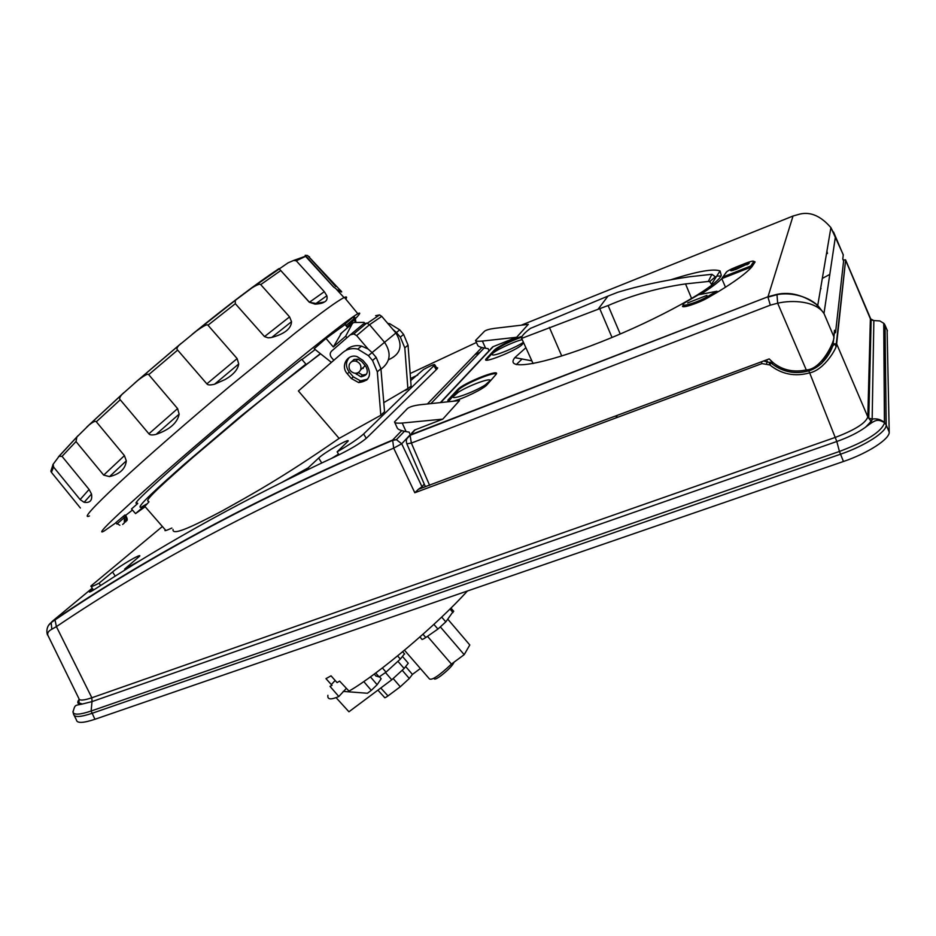 <?xml version="1.0" encoding="UTF-8"?>
<svg xmlns="http://www.w3.org/2000/svg" width="936" height="936" viewBox="0 0 936 936"><rect width="100%" height="100%" fill="white"/><g stroke="black" fill="none" stroke-linecap="round" stroke-linejoin="round"><path stroke-width="1.4" d="M533.087 363.566L521.504 338.06C521.773 335.86 524.745 332.643 530.408 328.407L607.99 296.092L598.057 309.278L521.492 338.446M700.42 294.43C710.389 288.194 717.526 282.929 721.796 278.647L725.482 287.223M755.059 261.998L751.947 266.772C746.437 273.101 735.181 281.432 718.169 291.751L708.025 297.683C698.841 303.042 681.888 308.634 682.508 306.142L685.187 305.405C691.528 304.06 698.841 301.216 707.136 296.864L716.485 291.318L718.169 291.751M418.532 489.189L414.812 492.745L393.693 448.157L401.696 443.781L422.007 486.755L418.532 489.189L769.181 358.921L773.358 362.84C782.672 370.211 793.646 372.575 806.27 369.931L777.664 303.205L776.95 294.349L768 296.747L410.097 435.334C406.692 437.416 405.604 440.248 406.832 443.828L411.36 443.067L410.097 435.334L415.104 429.846L442.798 419.129L459.541 400.561L420.077 404.761C413.923 405.534 409.711 406.786 407.464 408.529L394.501 421.925C394.594 423.037 397.168 423.411 402.199 423.049L406.119 431.636L409.161 432.139L410.331 434.936M490.136 349.9L493.19 346.648L516.637 337.276L528.29 324.371L494.84 328.325C489.633 329.016 486.193 329.987 484.532 331.215L475.535 340.47C475.675 341.277 477.957 341.476 482.379 341.067L516.637 337.276M525.798 347.771L514.835 357.634C504.036 371.077 541.78 365.297 600.374 342.166C658.897 319.176 716.871 286.744 721.282 275.348L720.03 270.913C713.29 268.48 696.91 271.417 670.89 279.724M776.95 294.349C790.51 291.529 804.106 295.214 817.736 305.417L823.984 313.466L835.45 236.504L830.887 227.612C820.93 216.111 810.646 211.583 800.034 214.04L800.14 214.016M406.762 438.89L410.389 434.854L768 296.747L793.038 216.017L800.034 214.04M833.578 232.081L843.254 254.931L842.786 259.05L843.605 261.015L835.532 332.631L834.187 333.134M426.184 486.346L425.073 486.006L406.903 443.992M422.007 486.755L424.23 484.064M489.107 350.988L488.159 348.66L485.597 348.262L482.379 341.067M735.673 273.16L733.941 272.645M763.94 360.875L770.983 362.946L772.516 364.198C783.432 372.212 795.542 374.4 808.833 370.761C824.885 366.175 832.865 347.876 833.122 343.84L834.362 333.064M845.43 259.775L870.386 318.848L867.812 416.894C865.73 423.107 854.977 429.905 835.544 437.311L91.845 697.765L56.406 626.629L51.784 629.261L51.199 622.569L52.24 621.364L48.508 625.482M870.176 318.158L871.147 319.89L873.861 320.568L872.165 419.082L868.772 418.193L867.812 416.894L836.655 343.898C837.942 346.343 824.745 370.13 809.336 372.949C794.676 376.904 781.513 374.248 769.848 364.97L761.962 363.589L414.812 492.745M829.799 274.423L822.311 278.413M821.024 288.686L820.708 287.867M820.439 289.47L820.615 288.475M835.532 332.631L834.514 330.256L833.789 336.562C835.871 338.481 822.323 369.591 806.27 369.931M429.636 485.398L411.36 443.067L770.316 305.159L777.664 303.205C792.616 299.672 815.958 301.1 823.984 313.466L833.789 336.562M415.104 429.846L411.536 433.649M442.798 419.129L402.199 423.049M406.119 431.636C400.526 430.583 397.543 429.273 397.145 427.717L394.688 422.323M475.628 340.692L477.699 345.302C478.074 346.449 480.706 347.443 485.597 348.262M826.921 251.129L827.471 253.492M476.436 342.471L410.167 373.522M55.645 619.117C151.117 554.369 263.449 494.676 392.64 440.025L393.693 448.157C264.385 502.573 151.948 562.068 56.406 626.629L55.013 619.924L55.645 619.117L52.24 621.364L92.254 588.159M92.652 588.767L89.411 591.786C88.897 592.792 92.278 590.932 99.555 586.217C169.322 540.598 247.724 497.484 334.76 456.873C349.619 449.771 360.266 443.465 366.713 437.943L436.831 369.17L437.709 367.918L436.41 367.485M417.748 375.032L410.53 378.495M51.784 629.261C47.806 631.332 46.73 633.789 48.543 636.632L78.858 698.502C79.232 700.795 83.561 700.549 91.845 697.765L92.009 701.602L82.286 704.036C77.676 704.363 76.623 702.831 79.115 699.414M338.996 454.849L337.147 451.842C349.573 444.612 358.394 438.656 363.624 433.988L434.842 364.865C434.83 363.893 431.075 365.426 423.61 369.439L410.693 380.601M100.573 585.55L99.052 583.186C93.284 586.193 90.57 587.153 90.886 586.041L162.396 526.5M125.167 569.872L124.663 569.076L141.371 559.857M282.754 481.876L308.131 467.871L318.685 458.02C324.23 452.591 349.9 437.826 348.157 441.09L337.147 451.842M308.88 469.088L308.131 467.871M332.081 458.125L338.54 454.112M99.052 583.186L112.566 571.954C119.469 566.058 141.418 553.199 139.745 556.054L124.663 569.076M339.125 438.399L298.397 390.979L342.716 352.591C347.01 349.046 352.041 347.876 357.798 349.081L368.398 355.621L372.528 360.465L376.178 357.4L380.917 368.679L384.544 411.676L380.812 415.268L339.125 438.399C280.94 478.647 251.269 494.676 221.656 511.208C195.331 525.049 171.861 536.656 173.043 529.437M383.631 402.702L407.874 388.51L404.808 347.899L400.327 337.124L396.431 332.549L392.605 329.109L395.905 332.994C403.229 345.384 400.76 354.311 388.51 359.752M388.709 324.535L389.75 323.716L399.719 329.835L403.591 334.386L408.037 345.091L411.103 386.088L405.697 390.394M148.988 501.825L144.846 506.376L165.403 529.952C163.905 531.344 166.046 530.712 171.838 528.056M372.528 360.465L377.313 371.826L380.812 415.268M351.386 378.542L347.279 373.745C340.201 366.187 347.361 353.48 357.037 356.581L362.911 360.337L367.029 365.157C372.107 375.359 369.322 381.163 358.652 382.578L351.386 378.542L353.352 376.892L360.524 380.87L367.684 379.127M306.376 364.525L320.568 353.808M320.334 353.632L305.686 365.134C278.6 385.772 261.986 399.333 245.992 412.472L192.524 457.727C168.071 479.349 142.951 501.462 148.414 501.181M362.595 367.977L363.262 368.41M380.964 369.217C390.452 362.056 391.646 353.083 384.556 342.319L395.905 332.994M392.605 329.109L381.748 316.356L379.595 314.917L375.652 315.678M389.75 323.716L387.715 323.365M407.757 389.317L407.874 388.51M350.403 334.749L363.308 324.008L366.76 323.095L369.545 324.71L384.556 342.319L372.083 352.603L376.178 357.4M346.566 349.596C350.836 346.074 355.832 344.904 361.553 346.109L368.059 348.988L356.639 335.603L353.796 333.941L350.263 334.877L331.636 351.07C329.8 353.001 329.729 355.13 331.438 357.482L333.836 360.278M359.915 381.432L366.783 380.086M368.059 348.988L372.083 352.591L368.398 355.621M347.642 327.659L344.998 324.57L326.009 338.422L314.192 348.765L331.414 362.384M115.795 522.873L103.861 531.203C95.004 535.918 113.689 517.795 159.904 476.822C205.042 437.053 268.597 383.421 310.12 349.982C336.352 328.899 352.252 316.813 357.833 313.724C360.968 312.051 360.208 313.654 355.528 318.532M354.791 319.305L348.239 325.775M132.456 510.05L125.471 515.502M126.173 516.309L125.003 514.964L115.678 522.744L119.843 525.26M354.03 316.543L353.059 317.117L354.241 318.497L346.156 325.482L347.268 326.301M346.121 325.435L344.974 324.09L353.059 317.117M137.218 502.901C130.97 505.931 147.443 490.207 186.65 455.715C224.312 422.779 273.92 381.268 301.755 359.295L305.896 364.116L240.646 416.286L184.135 464.385C158.617 487.012 134.644 508.517 141.079 507.324L146.425 504.118L135.556 513.607L131.508 508.962L137.744 503.498M301.977 359.553L315.163 349.537M89.47 515.958C82.309 519.07 92.161 508.072 119.012 482.941C145.911 457.996 188.815 420.545 230.502 385.726L295.647 332.701C321.621 312.343 337.756 300.643 344.038 297.613L344.425 297.437C346.753 296.419 347.197 296.969 345.782 299.087M293.658 260.454L288.054 262.852L279.291 268.901L309.301 302.234L315.104 304.153C319.714 303.861 322.803 303.135 324.371 301.977C326.758 300.889 327.577 298.818 326.839 295.764L324.324 291.681L296.256 260.805L293.658 260.454L305.464 256.23L333.228 286.615L337.276 289.797C342.272 292.804 343.044 292.722 339.581 289.54L307.593 255.493L305.195 255.294L333.965 287.352M289.575 316.871L260.723 284.626C260.138 283.608 257.318 284.626 252.252 287.68L235.264 300.386L235.322 303.697L264.525 336.597L268.141 337.837L271.686 337.463C284.567 333.941 291.178 328.688 291.529 321.703L289.575 316.871L264.525 336.597M237.136 358.593L206.856 383.854C207.733 385.152 210.307 385.269 214.566 384.216L225.108 379.536C233.321 374.786 237.861 369.603 238.727 363.964L237.136 358.593L207.979 325.225C207.499 323.903 203.662 325.81 196.478 330.958L179.01 345.29C176.881 347.572 176.424 349.163 177.641 350.087L148.719 374.657C148.204 373.277 144.565 375.207 137.803 380.425L121.972 394.465C119.679 397.039 119.106 398.806 120.229 399.777L148.894 433.789C149.76 435.088 152.17 435.287 156.113 434.374C169.767 429.577 177.442 422.826 179.15 414.121L177.606 408.599L148.719 374.657M206.856 383.854L177.641 350.087M124.441 455.621L96.314 421.785C95.683 420.603 93.226 421.703 88.955 425.096L76.892 436.995L76.003 441.558L103.697 475.114L109.535 476.599C119.902 474.084 125.494 468.842 126.29 460.863L124.441 455.621M89.096 489.434L62.033 456.358L59.073 456.3L53.141 464.268L53.563 467.029L80.11 499.578L84.111 502.304C90.055 503.159 92.512 500.409 91.506 494.044L89.096 489.434L80.11 499.578M80.402 508.014L51.422 472.329L50.86 471.159L53.141 464.268M305.896 364.116L301.041 368.363L307.85 363.25M145.174 506.739L135.556 513.607M144.553 507.253L145.162 506.727M326.009 338.422L333.321 346.964L345.676 336.2L352.381 323.517L353.75 322.51L364.057 322.382L364.759 323.201M345.676 336.2L346.975 337.732M333.321 346.964L341.511 333.005M349.456 357.388C345.536 361.928 345.478 366.83 349.268 372.107L353.352 376.892M351.281 361.986L354.147 359.412L358.102 359.19L361.67 361.46L365.777 366.257C368.842 372.423 367.146 375.909 360.688 376.74L355.446 373.253M353.983 359.482L352.942 361.202M358.207 372.563L362.56 375.055L366.444 374.306M360.582 369.907L364.525 366.35L364.806 365.122M349.245 364.724C348.461 368.924 350.146 371.732 354.311 373.148C357.4 373.534 359.529 372.341 360.711 369.545C361.518 365.391 359.869 362.583 355.762 361.132C352.615 360.688 350.45 361.881 349.245 364.724M74.295 715.63L76.436 719.995C77.021 723.399 83.187 723.154 94.934 719.281L843.453 461.495C867.906 453.235 889.96 438.914 889.2 432.069L887.106 329.917M870.094 330.174L870.901 329.998M475.032 354.568L479.922 352.427M360.945 453.55L358.5 454.99M767.274 361.132L766.689 363.344M834.877 343.851L835.977 346.484M326.067 678.752L332.023 685.363L329.998 686.357L338.832 696.513C330.841 699.988 327.19 699.59 327.904 695.319M331.028 675.827L325.962 678.647L331.028 675.827L337.089 682.613L339.616 681.115L349.011 691.131C378.238 674.329 437.311 624.394 467.427 590.99M346.378 688.323L338.832 696.513M397.905 661.319L404.153 668.468L391.751 679.805L348.941 711.781L336.082 697.648M379.583 676.88L381.163 678.729L377.149 684.719L370.434 676.868M363.776 681.583L371.3 690.358L377.149 684.719M371.3 690.358L367.427 693.26L343.208 691.388M404.153 668.468L408.271 663.238L402.737 656.744M380.788 688.007L387.995 695.916C385.597 697.624 384.439 698.127 384.532 697.425L377.898 690.16M387.995 695.916L400.292 686.778L393.272 678.647M402.351 670.433L409.301 678.483L400.292 686.778M405.721 666.596L412.413 674.423L409.301 678.483M420.381 668.503L412.413 674.423M427.483 636.316L451.445 664.08C439.288 675.57 431.964 680.519 429.472 678.939L404.481 650.239M440.505 627.085L464.197 654.662L451.445 664.08M419.936 636.971L421.726 639.054C421.726 639.861 423.084 639.346 425.786 637.498L437.931 629.062L445.805 621.878L453.515 611.056M464.197 654.662L469.79 644.974L447.853 619.246M460.313 598.584L464.981 593.646M433.93 678.272L434.21 678.588C434.398 679.782 436.632 678.834 440.903 675.769C448.215 670.047 452.638 665.473 454.159 662.068M331.321 684.579L335.17 680.46M382.391 667.953L386.03 672.153L379.138 676.95L375.839 675.932M386.03 672.153L400.339 659.096L404.516 653.796M617.198 415.537L615.888 417.936M720.919 276.026L717.023 276.073M521.82 359.248L516.262 364.607M728.032 274.973L729.893 275.441M698.326 294.828L688.007 300.842C673.616 308.786 693.342 304.762 706.984 296.864M701.193 301.123L700.701 300.023M699.309 301.942L701.017 300.737M706.937 295.378L687.656 302.925L706.937 295.378M751.936 266.748L750.824 265.976L753.749 261.46C753.632 260.664 751.058 261.214 746.039 263.11L735.263 267.38C730.197 269.463 727.167 271.124 726.196 272.353L721.785 278.635L751.936 266.748M735.731 269.521L730.642 270.679L736.714 267.263L749.256 263.168L735.731 269.521M733.227 269.931L731.812 270.773M748.449 263.975L746.858 264.397M735.953 269.018L746.764 264.186L736.492 267.766L733.122 269.662L736.105 269.381M448.18 401.766L458.359 390.066C463.051 384.368 496.525 370.41 496.057 374.388M458.219 392.278L453.036 396.794C451.948 400.14 474.575 391.868 485.199 384.988L490.171 380.578C490.944 377.36 468.796 385.503 458.219 392.278M487.176 358.933L495.074 350.403C500.432 346.074 509.324 341.64 521.738 337.112M522.077 339.686C512.998 341.698 491.599 352.217 492.079 354.451L492.628 354.931C495.53 355.891 516.239 347.396 523.294 342.33M620.217 334L608.107 305.534C632.713 294.98 658.523 287.773 685.526 283.912L708.33 281.467L711.886 274.295L715.373 276.799L709.722 281.654L708.33 281.467M711.933 285.059L709.722 281.654M711.886 274.295L689.516 276.764C662.84 280.66 638.949 285.819 617.854 292.243L607.99 296.092M608.107 305.534L598.057 309.278M493.19 346.648L440.704 402.574M793.038 216.017L521.223 325.201M447.724 401.825L448.028 399.953L457.529 389.715C463.191 382.976 502.62 367.45 495.811 374.681L487.083 384.684C484.017 388.662 463.226 398.806 453.059 401.251M522.171 336.27C509.278 340.915 500 345.524 494.313 350.076L486.404 358.605C479.536 365.297 517.795 350.146 522.288 344.343L523.552 342.904M761.401 361.822L761.962 363.589M769.848 364.97L771.685 361.425M843.067 259.728L845.617 260.126L836.655 343.898L833.122 343.84M94.934 719.281L91.131 711.021C79.981 714.741 73.944 715.127 73.02 712.179L73.581 714.168C74.131 717.502 80.262 717.233 91.974 713.349L840.481 454.217C864.864 445.945 886.907 431.718 886.193 424.979L884.426 422.51C880.963 419.457 876.868 418.322 872.165 419.082C872.071 421.2 869.895 423.891 865.613 427.144C858.335 432.455 848.741 437.241 836.807 441.5L808.833 370.761M816.8 306.832L817.14 304.867M767.965 297.157L770.316 305.159M843.453 461.495L839.44 451.456L91.131 711.021L92.009 701.602L836.807 441.5L839.44 451.456C866.853 441.067 881.899 431.461 884.567 422.639L883.736 323.306L885.035 325.178L884.263 323.786M870.457 318.813L873.861 320.568L879.84 320.931L883.736 323.294L884.426 422.51C877.652 419.328 876.763 418.614 865.613 427.144C870.363 422.358 872.024 420.194 870.585 420.662L868.772 418.193L871.147 319.89L845.629 259.974L836.339 343.407L833.449 345.08L821.621 363.379C811.582 370.633 811.898 369.626 808.821 370.82C795.53 374.459 783.42 372.247 772.516 364.198M79.08 699.215L78.928 702.831L82.286 704.036C74.88 705.709 75.079 704.164 73.02 712.179L73.043 711.243M870.304 321.996L871.1 321.844M481.853 347.502L427.389 403.989M401.719 430.618L392.64 440.025L396.408 439.663L392.336 440.517C263.028 495.238 150.591 555.036 55.013 619.924L51.199 622.569C44.717 627.295 47.397 635.602 47.724 635.135M407.359 437.744L401.696 443.781L396.408 439.663L404.399 431.309M408.974 436.024L410.225 434.69M411.746 433.075L414.554 430.08M440.365 402.609L489.025 350.789M490.324 349.409L492.734 346.846M436.27 369.72L433.988 365.929M363.624 433.988L366.292 438.34M112.566 571.954L115.245 576.131M321.738 462.969L318.685 458.02M377.313 371.826L380.917 368.679M399.719 329.835L396.431 332.549M408.037 345.091L404.808 347.899M403.591 334.386L400.327 337.124M381.748 316.356L369.545 324.71L356.639 335.603M309.465 256.698L309.5 257.599M296.256 260.805L305.592 256.347M260.723 284.626L280.683 270.598M207.979 325.225L235.322 303.697M96.314 421.785L120.229 399.777M62.033 456.358L76.003 441.558M51.422 472.329L53.563 467.029M279.057 268.585C257.353 282.941 228.372 304.855 192.137 334.339M181.046 343.465L134.339 383.339M123.798 392.699L86.826 427.003M78.062 435.649L58.512 456.768M53.188 464.139L52.837 464.759M324.324 291.681L309.36 302.293M315.104 304.153L326.839 295.764M271.686 337.463L291.529 321.703M214.566 384.216L238.727 363.964M177.606 408.599L148.894 433.789M156.113 434.374L179.15 414.121M124.429 455.633L103.697 475.114M109.535 476.599L126.29 460.863M84.111 502.304L91.506 494.044M336.469 286.229L335.696 286.568M338.095 290.277L339.581 289.54M123.295 516.216L124.441 517.526L116.824 524.055M124.663 515.198L125.81 516.508L124.441 517.526L124.277 523.025L122.663 524.429L124.277 523.025M126.477 520.931C127.565 520.357 127.448 518.813 126.138 516.274L125.646 521.995M355.212 317.924L353.913 316.555M355.855 322.276L355.095 317.936L354.241 318.497L355.165 322.347M352.381 323.517L340.388 333.988M349.268 372.107L347.279 373.745M358.301 372.68L356.359 374.318M889.2 432.069L886.193 424.979L885.035 325.178L887.433 330.888M385.538 672.598L391.751 679.805M422.99 634.269L425.786 637.498M433.894 624.382L437.931 629.062M441.675 617.081L445.805 621.878M449.982 609.043L453.012 612.577M374.248 674.084L376.038 676.155M379.138 676.95L375.71 673.007M397.589 655.914L400.339 659.096M708.025 297.683L707.136 296.864L716.812 291.225M716.485 291.318L698.256 294.84M751.339 266.081L754.802 261.647L753.749 261.46M750.824 265.976L722.627 277.103M725.599 273.452L726.196 272.353M457.529 389.715L458.359 390.066M448.87 400.315L448.028 399.953M494.313 350.076L486.404 358.605M522.148 336.305C511.7 339.358 493.892 349.07 494.641 350.052L495.074 350.403M691.634 298.572L685.526 283.912M561.74 355.996L549.362 327.343M612.015 337.451L599.777 308.704M843.277 254.779L830.899 227.624L817.748 305.428M418.193 489.399L426.512 486.299M771.428 361.191L770.983 362.946L763.671 360.98M772.726 362.326L772.294 364.022M817.736 305.417C805.826 294.711 787.878 292.348 776.88 294.7L767.965 297.145M430.923 403.615L484.146 348.016M434.842 364.865L437.194 368.784M93.471 590.043L91.19 586.509M331.192 362.571L330.268 361.483M361.635 376.81L363.753 375.114M357.833 313.724L344.425 297.437M336.375 289.224L344.038 297.613M59.073 456.3L76.892 436.995M88.955 425.096L121.972 394.465M137.803 380.425L179.01 345.29M196.478 330.958L235.264 300.386M252.252 287.68L279.291 268.901M324.371 301.977L316.286 303.556L309.477 302.269L279.291 268.878M268.141 337.837L270.796 337.627M335.743 286.545L307.593 255.493M353.995 316.497L355.177 317.889L355.926 322.089M353.796 333.941L366.76 323.095M367.345 323.236L379.595 314.917M357.798 349.081L361.553 346.109M360.524 380.87L358.652 382.578M362.56 375.055L360.688 376.74M358.137 359.202L355.762 361.132M887.41 330.619L883.736 323.294M769.848 362.185L769.252 364.502M450.953 608.084L453.738 611.313M402.679 651.737L404.68 654.053M494.582 373.792L494.196 372.984M514.835 357.634L531.823 360.84M711.816 283.819L720.03 270.913M750.941 265.976L722.428 277.22M733.403 270.352L733.145 269.72M747.033 264.829L746.764 264.186M448.145 401.544L448.379 399.929L457.88 389.68C462.103 383.842 498.139 368.901 495.986 374.131L496.045 374.4"/></g></svg>
